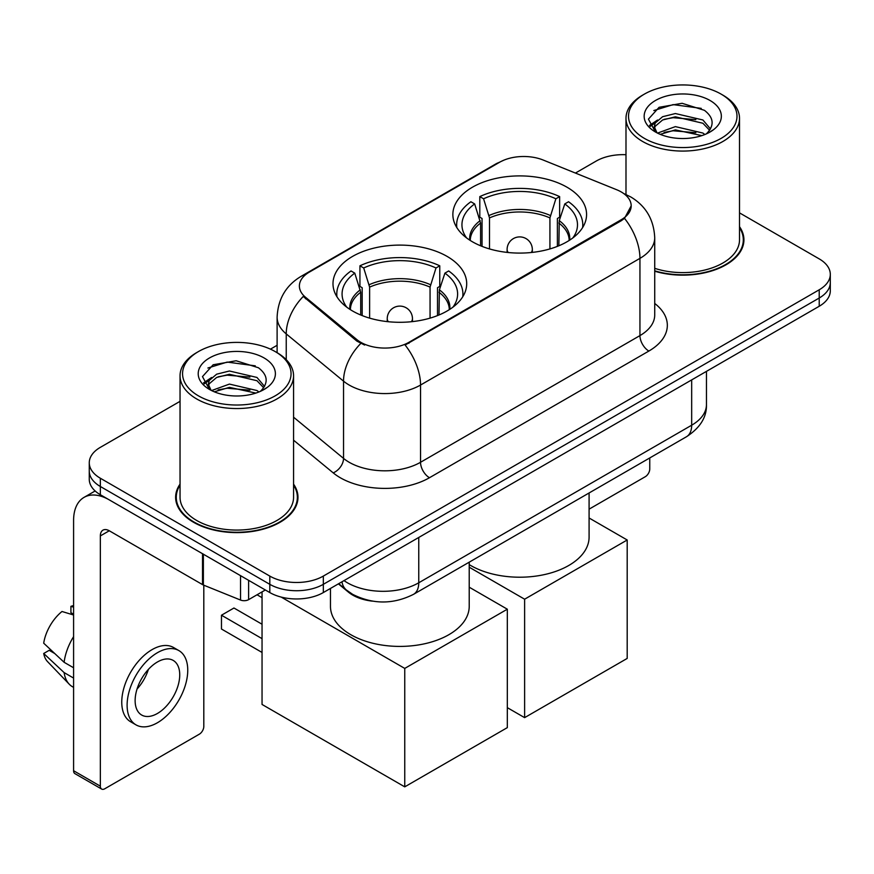 <?xml version="1.0" encoding="UTF-8"?>
<svg xmlns="http://www.w3.org/2000/svg" width="874" height="874" viewBox="0 0 874 874"><rect width="100%" height="100%" fill="white"/><g stroke="black" fill="none" stroke-linecap="round" stroke-linejoin="round"><path stroke-width="1.31" d="M447.117 256.41A66.85 38.598 0 0 0 374.269 248.041A66.85 38.598 0 0 0 332.994 283.7A66.85 38.598 0 0 0 352.572 310.991A66.85 38.598 0 0 0 425.43 319.36A66.85 38.598 0 0 0 466.694 283.7A66.85 38.598 0 0 0 447.117 256.41M566.986 187.2A66.85 38.598 0 0 0 494.138 178.842A66.85 38.598 0 0 0 452.863 214.501A66.85 38.598 0 0 0 472.452 241.792A66.85 38.598 0 0 0 545.3 250.15A66.85 38.598 0 0 0 586.574 214.501A66.85 38.598 0 0 0 566.986 187.2M621.217 191.941A34.053 19.665 0 0 0 616.673 189.734L543.224 160.051A34.053 19.665 0 0 0 499.611 162.258L309.363 272.098A34.053 19.665 0 0 0 299.389 285.995A34.053 19.665 0 0 0 305.539 297.28L356.963 339.68A34.053 19.665 0 0 0 408.945 342.302L621.217 219.745A34.053 19.665 0 0 0 631.192 205.849A34.053 19.665 0 0 0 621.217 191.941M372.466 601.148A37.844 21.85 180 0 1 348.529 592.211L338.402 583.854M180.044 484.12A61.18 35.321 0 0 0 175.63 497.295A61.18 35.321 0 0 0 193.547 522.27A61.18 35.321 0 0 0 260.223 529.928A61.18 35.321 0 0 0 297.979 497.295A61.18 35.321 0 0 0 293.566 484.12M176.264 500.474A61.18 35.321 0 0 0 176.056 501.414M631.192 205.849L624.517 218.369L621.217 220.761L405.11 345.044A44.148 25.488 60 0 1 420.536 385.041A50.452 29.126 180 0 1 349.185 385.041A50.452 29.126 180 0 1 343.537 381.151L286.235 333.901A50.452 29.126 180 0 1 277.113 317.196L277.113 352.692M180.044 401.341L100.346 447.346A37.844 21.85 0 0 0 89.268 462.794L89.268 479.28A37.844 21.85 0 0 0 100.346 494.728L269.804 592.561L269.804 584.324A37.844 21.85 0 0 0 323.325 584.324L819.222 298.023A37.844 21.85 0 0 0 830.3 282.575A37.844 21.85 0 0 1 819.222 298.023L323.325 584.324A37.844 21.85 0 0 1 269.804 584.324L100.346 486.49L269.804 584.324L269.804 576.086A37.844 21.85 0 0 0 323.325 576.086L819.222 289.786A37.844 21.85 0 0 0 830.3 274.338A37.844 21.85 0 0 0 819.222 258.89L739.513 212.874M89.268 471.042A37.844 21.85 0 0 0 100.346 486.49A37.844 21.85 0 0 1 89.268 471.042M364.611 345.044L356.963 341.166L303.256 296.45A44.148 29.53 129.5 0 0 286.235 333.901L286.235 359.662M654.724 271.224A61.18 35.321 0 0 0 743.927 239.837A61.18 35.321 0 0 0 739.513 226.661M625.992 154.72A37.844 21.85 0 0 0 596.243 161.045L575.431 173.063M277.113 345.296L270.437 349.152M89.268 462.794A37.844 21.85 0 0 0 100.346 478.242L269.804 576.086M297.564 501.414A61.18 35.321 0 0 0 297.357 500.474M743.512 243.955A61.18 35.321 0 0 0 743.304 243.016M269.804 592.561A37.844 21.85 0 0 0 323.325 592.561L819.222 306.261A37.844 21.85 0 0 0 830.3 290.813L830.3 274.338M589.087 509.16L645.296 476.701A6.304 3.638 120 0 0 649.753 468.977L649.753 457.943M644.4 138.387A54.243 31.311 0 0 0 721.105 138.387A54.243 31.311 0 0 0 721.105 94.108L722.896 95.135A56.755 32.775 0 0 1 739.513 118.307A56.755 32.775 0 0 1 704.477 148.58A56.755 32.775 0 0 1 642.619 141.479A56.755 32.775 0 0 1 625.992 118.307A56.755 32.775 0 0 1 642.619 95.135L644.4 94.108A54.243 31.311 0 0 0 644.4 138.387M654.724 268.329A56.755 32.775 0 0 0 739.513 239.837L739.513 118.307M654.724 270.82A60.546 34.96 0 0 0 743.304 239.837A60.546 34.96 0 0 0 739.513 227.666M657.554 133.088L675.384 126.621L702.914 133.056L704.87 134.509M660.231 134.345L675.384 129.887L701.811 135.623M657.029 132.859L654.255 126.73L655.227 122.994L662.601 116.712L675.384 113.544L702.914 119.978L710.475 128.926M654.331 131.056L654.255 126.73M654.44 128.369L655.227 126.271L662.601 119.978L675.384 116.81L702.914 123.256L709.612 130.281M706.072 134.006A28.503 16.453 0 0 0 707.284 132.924C714.55 124.993 713.599 117.455 704.411 110.31L682.113 103.296L659.105 107.294L648.421 119.137L655.347 131.821M710.049 100.488A38.598 22.287 0 0 0 655.544 100.444A38.598 22.287 0 0 0 655.292 131.908A38.598 22.287 0 0 0 655.467 132.007A38.598 22.287 0 0 0 710.212 131.908A38.598 22.287 0 0 0 710.049 100.488M709.71 132.192L712.485 130.302M722.896 95.135L721.105 94.108A54.243 31.311 0 0 0 644.4 94.108M653.818 110.55L673.133 104.618L701.221 108.365M650.092 126.468L655.369 122.731M664.076 119.345L673.133 117.695L695.857 119.651M664.076 132.422L673.133 130.772L695.857 132.728M649.502 125.419L657.554 120.011M480.58 245.791L480.58 223.067L474.658 203.926A57.771 33.354 0 0 0 465.176 235.794A57.771 33.354 0 0 0 466.64 237.957M482.044 246.381L482.044 218.489L479.804 217.2L479.804 196.606A63.07 36.413 0 0 1 559.633 196.606L555.864 198.78A57.771 33.354 0 0 0 483.573 198.78L489.506 217.921L489.506 248.926M549.932 248.926L549.932 217.921L555.864 198.78M469.218 564.615A69.374 40.051 0 0 0 470.66 565.478A69.374 40.051 0 0 0 546.261 574.163A69.374 40.051 0 0 0 589.087 537.16L589.087 492.969M559.633 196.606L559.633 217.2L557.394 218.489L557.394 246.381M474.658 203.926L470.889 201.752A63.07 36.413 0 0 0 456.654 224.793A63.07 36.413 0 0 0 456.84 227.601M483.573 198.78L479.804 196.606M582.597 227.601A63.07 36.413 0 0 0 582.783 224.793A63.07 36.413 0 0 0 568.548 201.752L564.779 203.926L559.273 220.652L558.857 245.791M572.798 237.957A57.771 33.354 0 0 0 574.262 235.794A57.771 33.354 0 0 0 564.779 203.926M524.619 717.641L524.619 599.203L627.193 539.99L627.193 658.428L524.619 717.641L507.324 707.656M524.619 599.203L469.218 567.215M589.087 517.987L627.193 539.99M360.711 314.99L360.711 292.277L354.778 273.136A57.771 33.354 0 0 0 345.306 305.004A57.771 33.354 0 0 0 346.77 307.167M362.175 315.59L362.175 287.699L359.935 286.41L359.935 265.805A63.07 36.413 0 0 1 439.764 265.805L435.995 267.979A57.771 33.354 0 0 0 363.704 267.979L369.626 287.12L369.626 318.136M430.063 318.136L430.063 287.12L435.995 267.979M330.47 588.431L330.47 606.359A69.374 40.051 0 0 0 350.791 634.688A69.374 40.051 0 0 0 426.392 643.362A69.374 40.051 0 0 0 469.218 606.359L469.218 562.179M439.764 265.805L439.764 286.41L437.513 287.699L437.513 315.59M354.778 273.136L351.02 270.962A63.07 36.413 0 0 0 336.785 294.003A63.07 36.413 0 0 0 336.971 296.81M363.704 267.979L359.935 265.805M462.728 296.81A63.07 36.413 0 0 0 462.914 294.003A63.07 36.413 0 0 0 448.679 270.962L444.91 273.136L439.404 289.851L438.988 314.99M452.929 307.167A57.771 33.354 0 0 0 454.382 305.004A57.771 33.354 0 0 0 444.91 273.136M262.047 652.452L221.472 629.018L221.472 615.22L262.047 638.654M404.749 786.851L404.749 668.413L507.324 609.2L507.324 727.627L404.749 786.851L262.047 704.455L262.047 591.895M404.749 668.413L281.188 597.073M469.218 587.197L507.324 609.2M221.472 615.22L233.959 608.009L262.047 624.233M248.62 580.325L248.62 599.64L265.346 589.983M202.528 553.712L109.272 499.873A50.452 29.126 -120 0 0 84.046 497.372A50.452 29.126 -120 0 0 73.591 520.467L73.591 770.726L100.346 786.174L100.346 535.915A12.618 7.287 60 0 1 102.957 530.147A12.618 7.287 60 0 1 109.272 530.769L202.528 584.608L202.528 553.712A6.304 3.638 0 0 0 203.369 554.127M100.346 786.174A6.304 3.638 120 0 0 101.657 789.069L74.902 773.621A6.304 3.638 -60 0 1 73.591 770.726M101.657 789.069A6.304 3.638 120 0 0 104.804 788.752L199.348 734.171A6.304 3.638 120 0 0 203.806 726.447L203.806 585.198M248.62 599.64A6.304 3.638 180 0 1 240.547 600.056L203.369 585.023A6.304 3.638 180 0 1 202.528 584.608M157.429 713.468A31.53 18.201 120 0 0 178.034 685.686A31.53 18.201 120 0 0 173.194 660.416A31.53 18.201 120 0 0 157.429 661.979A31.53 18.201 120 0 0 136.825 689.761A31.53 18.201 120 0 0 141.664 715.03A31.53 18.201 120 0 0 157.429 713.468M137.054 689.029A31.53 18.201 120 0 0 148.372 669.429M73.591 607.157L70.914 606.348L70.914 612.685L73.591 614.225M178.875 650.584L173.522 647.492A42.881 24.756 120 0 0 152.076 649.622A42.881 24.756 120 0 0 124.064 687.412A42.881 24.756 120 0 0 130.641 721.771L135.983 724.863A42.881 24.756 120 0 0 157.429 722.743A42.881 24.756 120 0 0 185.441 684.943A42.881 24.756 120 0 0 178.875 650.584A42.881 24.756 120 0 0 157.429 652.703A42.881 24.756 120 0 0 129.418 690.504A42.881 24.756 120 0 0 135.983 724.863M73.591 636.643A41.624 24.035 120 0 0 64.119 662.295L43.7 643.188A32.797 18.933 120 0 1 61.999 611.494L73.591 615.012M73.591 667.769L64.119 662.295M54.745 653.534L49.184 650.322L43.7 653.49L64.119 672.598L73.591 678.06M64.119 672.598A41.624 24.035 120 0 0 69.254 684.222A41.624 24.035 120 0 0 72.4 686.691L73.591 687.379M73.591 605.606A32.797 18.933 120 0 0 70.914 606.348M43.7 653.49A32.797 18.933 120 0 0 47.578 661.651L69.254 684.222M198.453 395.856A54.243 31.311 0 0 0 275.157 395.856A54.243 31.311 0 0 0 275.157 351.567L276.949 352.604A56.755 32.775 0 0 1 293.566 375.776A56.755 32.775 0 0 1 258.529 406.049A56.755 32.775 0 0 1 196.672 398.948A56.755 32.775 0 0 1 180.044 375.776A56.755 32.775 0 0 1 196.672 352.604L198.453 351.567A54.243 31.311 0 0 0 198.453 395.856M180.044 375.776L180.044 497.295A56.755 32.775 0 0 0 196.672 520.467A56.755 32.775 0 0 0 258.529 527.579A56.755 32.775 0 0 0 293.566 497.295L293.566 375.776M180.044 485.136A60.546 34.96 0 0 0 176.264 497.295A60.546 34.96 0 0 0 193.995 522.018A60.546 34.96 0 0 0 259.982 529.589A60.546 34.96 0 0 0 297.357 497.295A60.546 34.96 0 0 0 293.566 485.136M211.606 390.558L229.436 384.09L256.967 390.525L258.923 391.978M214.283 391.803L229.436 387.357L255.863 393.092M211.082 390.328L208.307 384.199L209.279 380.463L216.654 374.181L229.436 371.002L256.967 377.448L264.527 386.395M208.383 388.526L208.307 384.199M208.493 385.827L209.279 383.73L216.654 377.448L229.436 374.28L256.967 380.714L263.664 387.75M260.124 391.476A28.503 16.453 0 0 0 261.337 390.394C268.602 382.462 267.652 374.924 258.453 367.768L236.155 360.765L213.158 364.764L202.473 376.607L209.399 389.291M264.101 357.958A38.598 22.287 0 0 0 209.596 357.903A38.598 22.287 0 0 0 209.345 389.367A38.598 22.287 0 0 0 209.52 389.465A38.598 22.287 0 0 0 264.265 389.367A38.598 22.287 0 0 0 264.101 357.958M263.762 389.662L266.537 387.761M276.949 352.604L275.157 351.567A54.243 31.311 0 0 0 198.453 351.567M207.87 368.02L227.185 362.087L255.274 365.835M204.145 383.937L209.421 380.201M218.129 376.803L227.185 375.164L249.909 377.109M218.129 389.891L227.185 388.242L249.909 390.186M203.555 382.878L211.606 377.481M305.539 297.28L305.539 298.766M356.963 339.68L356.963 341.166M408.945 342.302L408.945 343.318M621.217 219.745L621.217 220.761M654.724 303.464A63.07 36.413 180 0 1 648.869 351.053L429.462 477.728A12.618 7.287 60 0 1 420.536 462.28L639.943 335.605A50.452 29.126 0 0 0 654.724 315.011L654.724 237.772A50.452 29.126 180 0 1 639.943 258.365A44.148 25.488 -120 0 0 624.517 218.369M429.462 477.728A63.07 36.413 180 0 1 340.27 477.728A63.07 36.413 180 0 1 333.202 472.867L293.566 440.19M360.733 343.504A44.148 29.53 129.5 0 0 343.537 381.151L343.537 458.391A50.452 29.126 0 0 0 349.185 462.28A50.452 29.126 0 0 0 420.536 462.28L420.536 385.041L639.943 258.365L639.943 335.605A12.618 7.287 60 0 0 648.869 351.053M654.724 237.772C653.872 219.625 645.897 206.024 630.799 196.967L624.429 193.864A44.148 20.67 112 0 0 623.839 193.646M305.605 274.665A44.148 25.488 -120 0 0 301.027 276.392C285.94 285.448 277.965 299.061 277.113 317.196M301.027 276.392L495.908 163.886A44.148 25.488 60 0 1 499.251 162.466M323.325 576.086L323.325 592.561M819.222 289.786L819.222 306.261M100.346 478.242L100.346 494.728M293.566 417.193L343.537 458.391A12.618 8.434 -50.5 0 1 333.202 472.867M344.017 580.62A50.452 29.126 0 0 0 347.404 582.783A50.452 29.126 0 0 0 418.755 582.783L691.673 425.212A50.452 29.126 0 0 0 706.454 404.607C706.826 417.127 700.15 427.845 686.451 436.76L413.533 594.331A25.226 14.563 60 0 0 418.755 582.783L418.755 537.466M691.673 379.895L691.673 425.212A25.226 14.563 60 0 1 686.451 436.76M341.974 581.8A25.226 16.868 129.5 0 0 346.366 589.994L338.708 583.679M480.58 223.067A49.447 28.547 0 0 0 470.278 240.47M549.932 217.921A49.447 28.547 0 0 0 489.506 217.921M480.165 220.652A50.036 28.886 0 0 0 469.786 240.153M550.358 215.496A50.036 28.886 0 0 0 489.079 215.496M569.651 240.153A50.036 28.886 0 0 0 559.273 220.652M569.16 240.47A49.447 28.547 0 0 0 558.857 223.067M508.231 252.52A12.618 7.287 180 0 1 507.106 249.516L507.106 252.4M532.332 252.4L532.332 249.516A12.618 7.287 180 0 1 531.206 252.52M360.711 292.277A49.447 28.547 0 0 0 350.408 309.68M430.063 287.12A49.447 28.547 0 0 0 369.626 287.12M360.285 289.851A50.036 28.886 0 0 0 349.917 309.363M430.489 284.706A50.036 28.886 0 0 0 369.21 284.706M449.782 309.363A50.036 28.886 0 0 0 439.404 289.851M449.291 309.68A49.447 28.547 0 0 0 438.988 292.277M388.362 321.719A12.618 7.287 180 0 1 387.237 318.715L387.237 321.61M412.462 321.61L412.462 318.715A12.618 7.287 180 0 1 411.337 321.719M100.346 535.915L109.272 530.769M203.369 554.203L203.369 585.023M240.547 600.056L240.547 575.671M495.908 163.886L503.992 160.117M624.429 193.864L623.763 193.591M413.533 594.331C393.234 604.524 372.925 604.524 352.626 594.331L346.366 589.994M706.454 404.607L706.454 371.363M743.304 244.895L743.304 239.837M625.992 194.52L625.992 118.307M456.654 227.295L456.654 224.793M582.783 227.295L582.783 224.793M532.332 249.516A12.618 12.618 0 0 0 513.409 238.591A12.618 12.618 0 0 0 507.106 249.516M336.785 296.505L336.785 294.003M462.914 296.505L462.914 294.003M412.462 318.715A12.618 12.618 0 0 0 393.54 307.79A12.618 12.618 0 0 0 387.237 318.715M262.047 597.674L257.043 594.779M84.046 497.372L95.135 490.969M297.357 502.353L297.357 497.295M176.264 502.353L176.264 497.295"/></g></svg>
